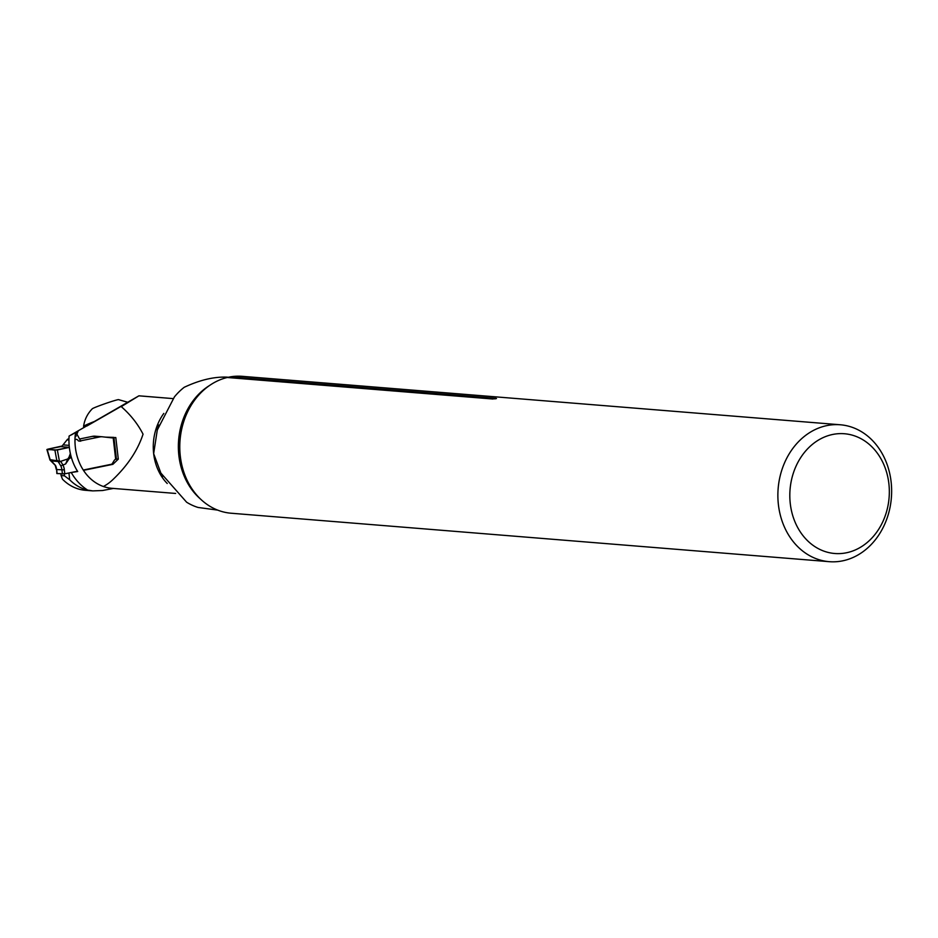 <?xml version="1.0" encoding="UTF-8"?>
<svg xmlns="http://www.w3.org/2000/svg" width="938" height="938" viewBox="0 0 938 938"><rect width="100%" height="100%" fill="white"/><g stroke="black" fill="none" stroke-linecap="round" stroke-linejoin="round"><path stroke-width="1.41" d="M87.046 425.922L128.084 402.367L87.046 425.922A27.952 1.36 160.8 0 1 86.378 426.087M87.644 490.105L92.756 490.891L85.428 490.304A49.456 40.897 94.6 0 1 62.483 479.201L61.076 475.554L64.452 475.824L69.705 479.787A49.456 40.897 94.6 0 0 87.644 490.105A58.05 48.014 -85.4 0 1 71.229 472.494L77.702 471.521A52.364 43.312 94.6 0 1 69.095 436.064L138.894 395.836L121.272 406.635C130.581 414.795 137.839 423.976 143.045 434.177C137.663 450.545 127.439 465.846 112.361 480.104A49.456 40.897 -85.4 0 1 103.391 486.494M71.382 434.915L73.598 433.637M73.234 433.719L78.229 430.941L76.904 434.106M138.894 395.836L173.061 398.603L138.988 395.813M175.652 493.447L111.939 488.323A49.456 40.897 94.6 0 0 113.521 488.405L102.582 490.515L92.756 490.891M75.063 437.26L75.966 436.322L76.341 433.086L80.762 441.153L79.554 441.059A2.146 1.782 94.6 0 1 77.854 440.239A2.146 1.782 -85.4 0 0 76.154 439.418L74.981 439.312M229.318 377.311L226.82 377.135C213.876 376.654 199.665 380.042 184.176 387.312A66.657 55.131 94.6 0 0 174.433 396.88L157.279 430.038L153.656 453.664L160.855 473.057L186.627 502.217A66.657 55.131 94.6 0 0 198.07 507.458L217.651 510.108M891.1 481.698A68.673 56.796 94.6 0 0 840.296 424.773A68.673 56.796 94.6 0 0 778.141 488.639A68.673 56.796 94.6 0 0 829.215 561.674A68.673 56.796 94.6 0 0 891.1 481.698M840.296 424.773L242.215 376.326A68.673 56.796 94.6 0 0 230.443 376.841L496.05 398.357L492.86 399.013L227.242 377.498A68.673 56.796 94.6 0 0 179.815 449.243A68.673 56.796 94.6 0 0 231.123 513.227L829.215 561.674M496.495 398.615L496.05 398.357A5.159 4.268 94.6 0 1 494.994 398.931M227.242 377.498L230.443 376.841M888.861 483.539A60.079 49.691 94.6 0 0 809.002 447.414A60.079 49.691 94.6 0 0 820.856 549.891A60.079 49.691 94.6 0 0 888.861 483.539M71.229 472.494L68.92 472.975L69.705 479.787M75.275 434.552L75.427 433.18M80.586 440.848L99.674 436.944A13.343 11.033 -85.4 0 1 102.277 436.78A13.343 11.033 -85.4 0 1 102.57 436.815L111.634 437.835A3.858 3.189 94.6 0 0 111.716 437.847A3.858 3.189 94.6 0 0 112.466 437.8L115.796 437.53L118.294 459.128L112.877 464.333L83.47 470.337M116.418 458.975L118.294 459.128M111.528 464.216L112.877 464.333M61.076 475.554L60.888 473.901M64.452 475.824L64.23 473.913M94.011 421.643A27.952 1.36 160.8 0 0 83.564 426.403A27.952 1.36 160.8 0 0 83.564 426.438L83.963 427.576M128.084 402.367L118.551 399.635A13.976 0.68 160.8 0 0 105.232 403.621A13.976 0.68 160.8 0 0 92.287 408.78C87.469 413.717 84.561 419.591 83.564 426.403M107.108 414.303L109.723 412.638M107.073 414.432L116.605 408.968M114.882 409.859L116.863 408.745M116.171 409.203L115.21 409.73M83.271 470.032L111.2 464.322A2.146 1.782 94.6 0 0 112.384 463.454L114.272 460.37A2.58 2.134 -85.4 0 1 115.679 459.327L116.418 459.045L113.92 437.378L105.548 437.143M74.981 439.746A2.146 1.782 -85.4 0 1 75.474 439.547L76.154 439.418M70.96 456.032L65.648 463.935L67.77 458.952L60.677 461.355L63.045 465.119A14.621 12.088 -85.4 0 1 64.054 468.214M64.136 468.179L64.792 473.819L77.514 471.216M68.966 438.832L68.931 438.832A2.146 1.782 94.6 0 0 68.931 438.832L68.251 438.972A2.146 1.782 94.6 0 0 67.067 439.84L62.119 446.019L47.709 449.196M95.336 436.229A13.343 11.033 94.6 0 0 95.055 436.193A13.343 11.033 94.6 0 0 92.452 436.358L79.578 438.996M56.632 469.41L56.855 473.549L64.792 473.819M56.749 460.183L54.908 450.193L69.342 447.414L57.347 449.97L47.193 449.572L50.136 459.655L60.677 461.355M59.411 461.156L57.347 449.97M70.139 458.061A3.435 0.692 22.1 0 1 68.99 457.228L70.362 453.535M51.18 460.839L50.136 459.655M62.412 474.03L61.967 470.09A12.898 10.67 94.6 0 0 60.829 465.881L57.476 460.511M59.622 461.238A1.724 1.266 137.3 0 1 58.273 461.496L51.332 460.933L55.53 465.459A12.898 10.67 -85.4 0 1 56.667 469.657L57.112 473.596M60.829 465.881L65.648 463.935L68.99 457.228M67.77 458.952L68.978 457.275M58.578 461.871A1.724 1.255 -38.5 0 0 60.313 461.39M54.908 450.193L47.709 449.196L60.759 446.629L69.342 447.332L60.759 446.629M167.234 483.492A49.456 40.897 -85.4 0 1 153.656 453.664A49.456 40.897 -85.4 0 1 163.81 413.424M75.532 432.348A49.456 40.897 94.6 0 0 111.939 488.323M200.556 499.098A66.657 55.131 -85.4 0 1 209.772 385.354M115.679 459.327L113.17 437.647M50.089 460.148L55.213 465.307L56.362 469.563L64.335 469.879M69.037 457.111L70.409 453.746M70.069 458.225A3.435 0.727 23.1 0 1 68.943 457.381A3.435 1.513 -172.5 0 1 68.931 457.381M69.142 445.374L63.526 444.917M112.466 437.8L108.327 437.46M99.674 436.944L92.452 436.358M68.955 439.019L68.251 438.972M68.943 439.992L67.067 439.84M162.696 476.445L160.808 473.092M158.897 425.008L157.185 430.014M49.949 459.925L46.9 449.49M95.055 436.193L102.277 436.78M74.981 439.254L76.576 439.383"/></g></svg>
